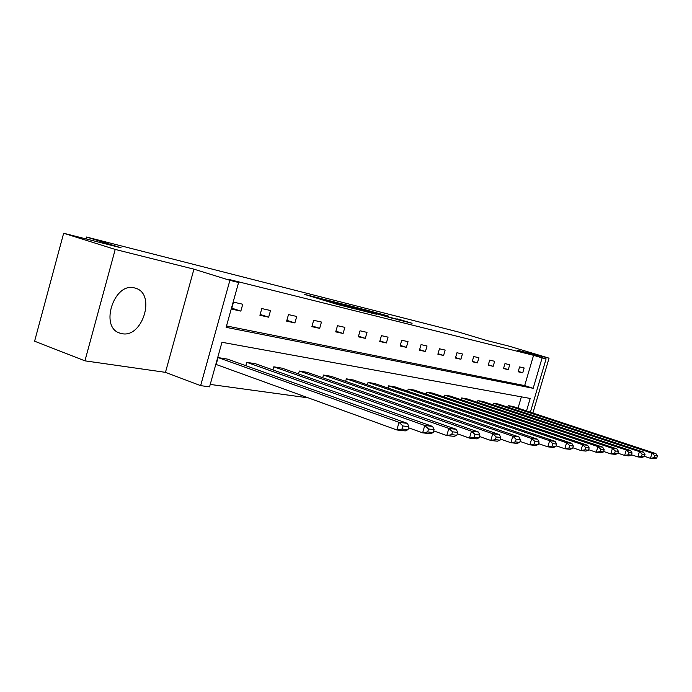 <?xml version="1.0" encoding="UTF-8"?>
<svg xmlns="http://www.w3.org/2000/svg" width="692" height="692" viewBox="0 0 692 692"><rect width="100%" height="100%" fill="white"/><g stroke="black" fill="none" stroke-linecap="round" stroke-linejoin="round"><path stroke-width="1.04" d="M320.828 298.477L304.333 294.325L336.987 304.316L354.849 308.9L320.828 298.477M121.913 333.648L119.82 333.094C99.38 327.264 113.981 282.033 134.421 287.898L135.935 288.33C156.072 294.334 142.448 338.284 121.913 333.648M84.934 360.843L34.6 341.199L63.647 233.247L115.218 249.431L84.934 360.843L165.466 372.348L200.628 385.643L229.891 280.338L238.593 282.5L226.12 327.333L533.177 388.307L542.13 357.885L546.1 358.871L530.383 412.216M532.892 413.046L549.059 358.162L517.4 350.23L546.1 358.871M63.647 233.247L121.143 247.822L86.535 237.036L458.658 332.056L486.744 340.507L509.572 346.294L549.059 358.162M391.17 317.74L368.213 310.578L388.722 316.149L362.669 309.039L397.926 319.73L412.095 323.285L397.632 318.917M391.196 317.663L397.554 319.263M165.466 372.348L193.942 269.162L115.218 249.431M193.942 269.162L229.891 280.338M226.509 325.941L524.666 385.6L533.567 355.307L227.91 279.179L238.593 282.5M533.567 355.307L542.13 357.885M341.762 303.814L323.553 299.195L355.818 309.047L374.562 313.848L341.762 303.814L341.64 304.246M343.561 304.177L361.38 308.788L393.774 318.675L368.282 311.4L363.698 310.258L376.396 314.255L343.543 304.238M86.535 237.036L86.024 238.922M631.502 454.791L637.842 456.91L639.434 451.625L493.379 403.211L492.912 404.794M493.379 403.211L498.205 404.007L643.525 452.118L645.022 454.48L642.167 454.142L641.527 456.253L644.39 456.582L645.022 454.48M603.632 451.469L610.785 453.883L612.446 448.338L461.651 397.943L461.14 399.716M461.651 397.943L466.927 398.826L616.944 448.883L618.449 451.348L615.309 450.976L614.643 453.199L617.792 453.554L618.449 451.348M572.829 447.785L580.925 450.544L582.664 444.714L426.895 392.182L426.324 394.163M426.895 392.182L432.682 393.142L587.646 445.319L589.152 447.897L585.674 447.49L584.982 449.826L588.459 450.224L589.152 447.897M538.601 443.676L547.822 446.842L549.638 440.692L388.644 385.842L388.004 388.074M388.644 385.842L395.028 386.897L555.174 441.366L556.679 444.074L552.822 443.624L552.086 446.081L555.953 446.522L556.679 444.074M500.342 439.039L510.895 442.716L512.815 436.211L346.346 378.827L345.628 381.361M346.346 378.827L353.422 380.003L519 436.963L520.488 439.818L516.171 439.308L515.402 441.911L519.727 442.404L520.488 439.818M457.308 433.789L469.461 438.088L471.477 431.177L299.333 371.033L298.512 373.931M299.333 371.033L307.213 372.339L478.44 432.024L479.902 435.034L475.041 434.464L474.236 437.232L479.098 437.785L479.902 435.034M408.531 427.786L422.63 432.846L424.758 425.485L246.759 362.323L245.816 365.679M246.759 362.323L255.599 363.784L432.647 426.445L434.066 429.645L428.556 428.988L427.699 431.938L433.218 432.561L434.066 429.645M210.23 384.423L308.26 397.857M518.04 408.15L521.361 396.845M218.066 357.565L216.146 364.468L396.845 429.966L399.042 422.354L218.066 357.565L227.452 359.122L407.467 423.383L408.851 426.67L402.96 425.978L402.087 429.023L407.986 429.697L408.851 426.67M433.702 430.891L446.781 435.545L448.857 428.417L273.798 366.803L272.925 369.917M273.798 366.803L282.137 368.187L456.262 429.325L457.706 432.422L452.533 431.817L451.703 434.663L456.876 435.259L457.706 432.422M479.478 436.505L490.792 440.467L492.756 433.763L323.475 375.038L322.706 377.745M323.475 375.038L330.94 376.275L499.313 434.567L500.792 437.5L496.216 436.955L495.429 439.636L500.013 440.164L500.792 437.5M520.012 441.427L529.873 444.835L531.741 438.512L368.04 382.425L367.357 384.795M368.04 382.425L374.753 383.541L537.589 439.221L539.085 442.006L535.002 441.522L534.259 444.056L538.35 444.523L539.085 442.006M556.178 445.786L564.81 448.745L566.592 442.75L408.237 389.094L407.631 391.188M408.237 389.094L414.309 390.098L571.834 443.39L573.348 446.037L569.68 445.605L568.971 448.001L572.639 448.425L573.348 446.037M588.624 449.679L596.236 452.257L597.931 446.574L444.679 395.132L444.134 397M444.679 395.132L450.207 396.049L602.663 447.144L604.168 449.67L600.864 449.281L600.189 451.556L603.493 451.928L604.168 449.67M617.904 453.173L624.642 455.431L626.26 450.016L477.869 400.633L477.385 402.312M477.869 400.633L482.912 401.472L630.55 450.544L632.056 452.949L629.063 452.603L628.414 454.765L631.407 455.102L632.056 452.949M644.468 456.322L650.445 458.32L652.002 453.156L508.231 405.668L507.781 407.181M508.231 405.668L512.85 406.438L655.912 453.632L657.4 455.933L654.675 455.613L654.052 457.68L656.777 457.992L657.4 455.933M526.508 410.944L530.184 398.454L221.959 342.28L209.555 386.845L200.628 385.643M524.666 385.6L533.177 388.307M522.737 372.78L518.17 371.786L519.588 366.933L524.147 367.971L522.737 372.78L518.282 371.396M508.283 369.623L503.517 368.577L504.961 363.62L509.719 364.701L508.283 369.623L503.629 368.17M493.18 366.319L488.206 365.229L489.685 360.16L494.65 361.285L493.18 366.319L488.327 364.796M477.402 362.868L472.195 361.726L473.7 356.544L478.899 357.721L477.402 362.868L472.325 361.276M460.889 359.252L455.431 358.058L456.971 352.756L462.42 353.984L460.889 359.252L455.57 357.582M443.589 355.472L437.872 354.217L439.446 348.785L445.155 350.074L443.589 355.472L438.019 353.707M425.45 351.501L419.447 350.187L421.056 344.616L427.042 345.974L425.45 351.501L419.603 349.65M406.403 347.332L400.097 345.957L401.732 340.239L408.029 341.666L406.403 347.332L400.261 345.386M386.387 342.955L379.744 341.502L381.422 335.646L388.048 337.142L386.387 342.955L379.917 340.897M365.307 338.345L358.318 336.814L360.039 330.802L367.011 332.376L365.307 338.345L358.508 336.165M343.102 333.483L335.724 331.875L337.48 325.69L344.841 327.359L343.102 333.483L335.923 331.183M319.661 328.354L311.876 326.65L313.666 320.292L321.443 322.057L319.661 328.354L312.083 325.915M294.887 322.939L286.644 321.131L288.486 314.592L296.712 316.452L294.887 322.939L286.869 320.344M268.652 317.195L259.915 315.284L261.801 308.554L270.529 310.526L268.652 317.195L260.157 314.436M240.842 311.115L231.56 309.082L233.498 302.136L242.754 304.238L240.842 311.115L231.82 308.165M327.074 300.129L361.008 310.284L327.074 300.129M358.015 308.208L348.95 305.7L358.015 308.208M407.986 429.697L405.296 430.908L396.845 429.966L402.087 429.023M402.96 425.978L399.042 422.354L407.467 423.383M433.218 432.561L430.536 433.737L422.63 432.846L427.699 431.938M428.556 428.988L424.758 425.485L432.647 426.445M456.876 435.259L454.203 436.375L446.781 435.545L451.703 434.663M452.533 431.817L448.857 428.417L456.262 429.325M479.098 437.785L476.442 438.866L469.461 438.088L474.236 437.232M475.041 434.464L471.477 431.177L478.44 432.024M500.013 440.164L497.366 441.202L490.792 440.467L495.429 439.636M496.216 436.955L492.756 433.763L499.313 434.567M519.727 442.404L517.097 443.408L510.895 442.716L515.402 441.911M516.171 439.308L512.815 436.211L519 436.963M538.35 444.523L535.738 445.492L529.873 444.835L534.259 444.056M535.002 441.522L531.741 438.512L537.589 439.221M555.953 446.522L553.366 447.464L547.822 446.842L552.086 446.081M552.822 443.624L549.638 440.692L555.174 441.366M572.639 448.425L570.07 449.333L564.81 448.745L568.971 448.001M569.68 445.605L566.592 442.75L571.834 443.39M588.459 450.224L585.916 451.106L580.925 450.544L584.982 449.826M585.674 447.49L582.664 444.714L587.646 445.319M603.493 451.928L600.976 452.784L596.236 452.257L600.189 451.556M600.864 449.281L597.931 446.574L602.663 447.144M617.792 453.554L615.3 454.384L610.785 453.883L614.643 453.199M615.309 450.976L612.446 448.338L616.944 448.883M631.407 455.102L628.942 455.916L624.642 455.431L628.414 454.765M629.063 452.603L626.26 450.016L630.55 450.544M644.39 456.582L641.951 457.369L637.842 456.91L641.527 456.253M642.167 454.142L639.434 451.625L643.525 452.118M656.777 457.992L654.364 458.753L650.445 458.32L654.052 457.68M654.675 455.613L652.002 453.156L655.912 453.632M320.422 299.247L320.552 298.771M323.095 300.068L323.233 299.593M333.129 303.131L333.319 302.447M337.16 304.368L337.298 303.892M400.357 320.344L400.53 319.739M135.935 288.33L135.502 288.183M317.68 298.408L317.836 297.88M334.322 303.503L334.47 302.958"/></g></svg>
